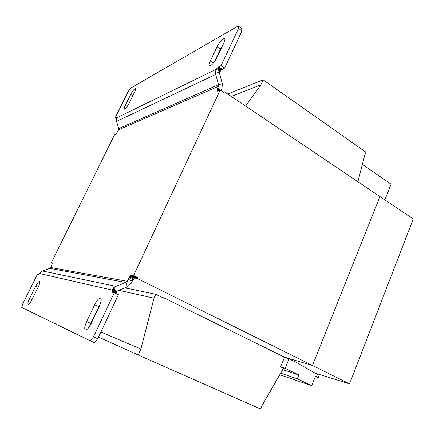 <?xml version="1.0" encoding="UTF-8"?>
<svg xmlns="http://www.w3.org/2000/svg" width="435" height="435" viewBox="0 0 435 435"><rect width="100%" height="100%" fill="white"/><g stroke="black" fill="none" stroke-linecap="round" stroke-linejoin="round"><path stroke-width="0.65" d="M223.345 38.661L224.59 38.476C225.189 39.041 224.922 40.558 223.802 43.016L216.94 57.529C213.966 62.993 211.475 65.723 209.463 65.728C208.838 65.13 209.11 63.553 210.284 61.003L217.043 46.757C219.017 42.896 221.116 40.194 223.345 38.661M214.433 61.732L220.398 49.122L222.878 44.974M221.062 90.681L221.98 88.707L222.301 83.694L219.283 72.596L221.399 69.823L224.612 68.072L221.062 65.614L218.354 66.995L221.883 69.426M242.001 30.956L238.543 28.427L238.173 25.959L241.61 28.476L242.001 30.956L224.612 68.072M134.904 88.735L135.41 88.653C135.785 89.044 135.464 90.301 134.448 92.421L129.032 103.383C127.004 107.14 125.443 109.076 124.35 109.19C123.964 108.777 124.29 107.483 125.34 105.308L130.69 94.504C132.213 91.589 133.616 89.664 134.904 88.735M133.637 275.534L137.656 277.535L135.013 277.476L131.022 275.491L133.637 275.534L220.175 90.083L217.5 91.154L217.043 90.877L217.13 89.441L218.473 86.337L218.582 84.662L215.646 74.434L215.358 71.742L216.298 69.23L218.354 66.995M238.543 28.427L221.062 65.614M116.651 117.167L115.231 117.684L128.325 91.323L130.663 88.104L238.173 25.959M116.515 117.086L116.526 121.408L118.782 128.591L118.701 129.777L116.526 133.491L114.606 134.676L51.232 262.914L52.146 263.061L52.271 263.621L50.705 267.52L49.753 268.357L42.385 270.967L40.656 272L38.514 274.507L37.345 274.469L22.609 304.13L21.75 307.453L90.023 340.719L93.52 336.891L97.766 338.762L94.259 342.573L90.023 340.719M223.095 92.046L224.128 91.616L379.967 196.598L312.45 365.476L284.642 357.238L163.941 297.877L162.391 297.545M164.077 297.942L163.919 298.296L155.779 294.294L154.006 298.176L140.886 349.017L138.172 354.998L260.619 409.041L262.136 405.349L283.495 368.249L280.575 366.841L284.392 357.51L282.201 356.428L282.331 356.102M357.907 181.738L364.655 155.371L365.949 152.212L263.104 79.823L260.821 84.863L245.623 106.096M155.779 294.294L124.899 287.872M154.006 298.176L118.652 290.286M140.886 349.017L100.925 332.019M138.172 354.998L98.56 337.076M298.834 374.926L297.274 378.809L311.678 385.714L315.478 376.161L318.284 377.536L319.111 375.465L297.04 362.833L289.003 358.88L285.153 368.32L298.834 374.926L282.696 369.636M285.153 368.32L280.575 366.841M297.274 378.809L280.651 373.187M311.678 385.714L279.743 374.763M318.284 377.536L315.31 376.585M289.003 358.88L284.392 357.51M263.104 79.823L227.733 94.047M260.821 84.863L231.268 96.429M282.636 356.646L312.45 365.476L349.539 383.882L315.005 373.116M349.539 383.882L413.25 219.017L379.967 196.598L312.444 365.476L137.21 278.498L134.333 278.03L135.013 277.476M137.656 277.535L137.21 278.498M224.128 91.616L223.731 92.476L220.175 90.083M133.039 279.705L129.054 277.737L128.227 279.254L132.218 281.222L134.333 278.03M132.218 281.222L131.272 283.25L127.411 286.904L116.575 291.287L113.54 287.872L115.917 286.36L42.385 270.967M115.231 117.684L116.455 118.423M128.227 279.254L127.276 281.293L50.705 267.52M129.054 277.737L129.548 277.003L133.534 278.971M134.045 278.34L130.054 276.366L129.548 277.003M130.054 276.366L130.554 275.855L134.54 277.834M131.022 275.491L130.554 275.855M127.411 286.904L125.987 282.511L127.276 281.293M49.753 268.357L125.987 282.511L115.917 286.36M39.389 273.479L112.225 290.118L116.308 292.075L116.167 293.38L112.072 291.423L112.703 288.949L113.54 287.872M98.62 306.593L94.629 304.75L86.652 321.568L90.681 323.379L100.561 303.19M94.629 304.75C96.869 300.362 98.81 298.144 100.463 298.095L100.583 298.138C101.687 299.133 101.279 301.83 99.354 306.229L91.225 323.422C88.909 327.952 86.956 330.138 85.363 329.98C84.221 328.914 84.651 326.114 86.652 321.568M38.041 287.356L35.675 286.274L29.618 298.492L32.005 299.563M35.675 286.274C37.345 283.071 38.644 281.418 39.574 281.304L39.618 281.32C40.167 281.94 39.694 283.848 38.188 287.062L32.049 299.476C30.336 302.755 29.036 304.391 28.144 304.397C27.584 303.744 28.079 301.776 29.618 298.492M112.643 292.347L114.28 292.733L93.52 336.891M112.317 292.19L113.573 292.565M112.072 291.423L112.148 291.885M89.387 326.69L90.681 323.379M116.167 293.38L116.199 293.652M114.28 292.733L118.412 294.707L97.766 338.762M116.308 292.075L116.575 291.287M51.232 262.914L52.282 263.414M116.346 291.657L112.703 288.949M116.384 291.559L112.877 288.671M116.433 291.466L113.078 288.394M112.099 290.825L116.188 292.782M131.441 275.29L135.432 277.274M219.283 72.596L215.358 71.742M219.822 71.65L216.298 69.23L116.596 117.918M220.349 70.954L216.826 68.529M217.364 88.762L219.653 90.306M384.839 199.882L391.081 184.201L362.36 164.348M215.646 74.434L116.526 121.408M222.301 83.694L218.582 84.662L118.782 128.591M218.473 86.337L118.701 129.777M131.794 275.252L135.791 277.236M217.353 67.909L220.882 70.334M221.399 69.823L217.87 67.387M222.269 69.198L218.74 66.756M216.994 90.034L218.267 90.888M217.456 91.154L217.043 90.877M218.892 90.627L217.13 89.441M217.63 88.136L221.143 90.502M116.362 117.129L116.689 117.325M125.34 105.308L127.221 106.472M132.778 95.809L130.69 94.504M210.284 61.003L213.351 63.118M220.398 49.122L217.043 46.757"/></g></svg>
